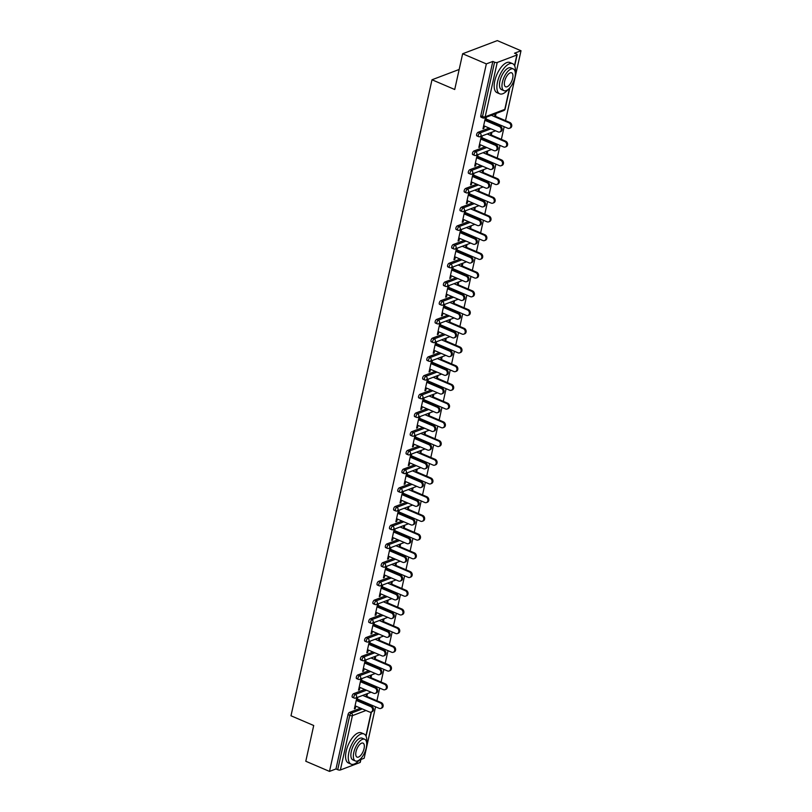 <?xml version="1.0" encoding="UTF-8"?>
<svg xmlns="http://www.w3.org/2000/svg" width="812" height="812" viewBox="0 0 812 812"><rect width="100%" height="100%" fill="white"/><g stroke="black" fill="none" stroke-linecap="round" stroke-linejoin="round"><path stroke-width="1.22" d="M361.208 758.154L360.295 762.265A1.969 0.69 -167.5 0 1 359.99 762.539L340.37 769.979A1.969 0.69 -167.5 0 1 337.711 769.685L335.975 768.944L329.499 771.4L305.789 761.25L313.716 725.512L290.99 715.778L431.994 79.769L454.72 89.503L462.647 53.754L497.309 40.6L521.01 50.75L514.524 53.206L516.259 53.947A1.969 0.69 12.5 0 1 517.142 54.769L514.676 65.894M360.914 759.484L364.162 758.246L375.56 706.816M376.91 700.746L379.712 688.099M381.061 682.039L383.863 669.382M385.203 663.323L388.014 650.676M389.354 644.606L392.155 631.959M393.505 625.9L396.307 613.243M397.647 607.183L400.458 594.536M401.798 588.467L404.599 575.82M405.949 569.76L408.751 557.103M410.101 551.043L412.902 538.397M414.242 532.327L417.053 519.68M418.393 513.62L421.195 500.963M422.544 494.904L425.346 482.257M426.696 476.187L429.497 463.54M430.837 457.481L433.649 444.824M434.988 438.764L437.79 426.117M439.14 420.048L441.941 407.401M443.281 401.341L446.092 388.684M447.432 382.625L450.244 369.978M451.584 363.908L454.385 351.261M455.735 345.202L458.536 332.544M459.876 326.485L462.688 313.838M464.028 307.768L466.829 295.121M468.179 289.062L470.98 276.405M472.33 270.345L475.132 257.698M476.471 251.629L479.283 238.982M480.623 232.922L483.424 220.265M484.774 214.206L487.576 201.559M488.925 195.489L491.727 182.842M493.067 176.783L495.878 164.125M497.218 158.066L500.019 145.419M501.369 139.349L504.171 126.702M505.511 120.643L521.01 50.75M459.156 69.467L431.994 79.769M481.425 117.182A1.969 0.873 -66.8 0 1 481.049 117.192A1.969 0.873 -66.8 0 1 480.775 115.781L482.511 116.522L494.559 62.179A1.969 0.69 12.5 0 0 497.218 62.483L516.838 55.033A1.969 0.69 12.5 0 0 517.142 54.769M480.775 115.781L492.823 61.438L486.347 63.894L462.647 53.754M494.559 62.179L492.823 61.438M329.499 771.4L486.347 63.894M485.474 117.496L482.988 128.732L483.891 128.387L483.14 128.063M483.891 128.387L484.409 126.022M485.606 120.633L486.378 117.161M495.188 113.822L494.549 116.674M493.351 122.074L493.128 123.119M493.879 123.444L494.112 122.399M495.452 116.329L496.081 113.477M373.236 686.252A1.969 0.873 -66.8 0 1 373.611 686.241L375.337 686.982A1.969 0.873 113.2 0 0 374.961 686.993L372.962 686.353M352.814 697.295A1.969 0.873 -66.8 0 1 352.438 697.305A1.969 0.873 -66.8 0 1 352.175 695.884A1.969 0.873 -66.8 0 1 353.616 693.692L364.74 689.469M335.975 768.944L348.023 714.601A1.969 0.873 -66.8 0 1 349.464 712.408L360.589 708.186M368.81 705.06L369.084 704.958A1.969 0.873 -66.8 0 1 369.46 704.948L371.196 705.689A1.969 0.873 113.2 0 0 370.82 705.699L369.084 704.958M361.015 678.893L358.528 690.129L359.432 689.784L359.96 687.419M361.147 682.019L361.919 678.558M369.419 684.831L369.653 683.795M370.993 677.726L371.632 674.873M370.729 675.208L370.089 678.071M368.892 683.471L368.668 684.516M381.528 648.818A1.969 0.873 -66.8 0 1 381.904 648.808L383.64 649.549A1.969 0.873 113.2 0 0 383.264 649.559L381.254 648.93M361.107 659.862A1.969 0.873 -66.8 0 1 360.731 659.872A1.969 0.873 -66.8 0 1 360.467 658.461A1.969 0.873 -66.8 0 1 361.908 656.269L373.043 652.046M369.318 641.47L366.831 652.696L367.724 652.351L368.252 649.996M369.45 644.596L370.221 641.125M377.712 647.408L377.945 646.362M379.295 640.303L379.925 637.44M379.021 637.785L378.392 640.648M377.194 646.037L376.961 647.083M389.831 611.395A1.969 0.873 -66.8 0 1 390.207 611.385L391.932 612.126A1.969 0.873 113.2 0 0 391.557 612.136L389.557 611.497M369.409 622.439A1.969 0.873 -66.8 0 1 369.034 622.449A1.969 0.873 -66.8 0 1 368.77 621.038A1.969 0.873 -66.8 0 1 370.211 618.846L381.335 614.613M377.61 604.047L375.124 615.273L376.027 614.928L376.545 612.573M377.742 607.173L378.514 603.702M386.015 609.985L386.248 608.939M387.588 602.88L388.227 600.017M387.324 600.362L386.685 603.214M385.487 608.614L385.264 609.66M398.124 573.972A1.969 0.873 -66.8 0 1 398.499 573.962L400.235 574.703A1.969 0.873 113.2 0 0 399.859 574.713L397.85 574.074M377.702 585.016A1.969 0.873 -66.8 0 1 377.326 585.026A1.969 0.873 -66.8 0 1 377.062 583.605A1.969 0.873 -66.8 0 1 378.504 581.412L389.628 577.19M385.913 566.614L383.426 577.85L384.32 577.505L384.847 575.14M386.045 569.75L386.816 566.279M394.307 572.551L394.541 571.516M395.891 565.446L396.52 562.594M395.617 562.929L394.987 565.791M393.79 571.191L393.556 572.237M406.426 536.539A1.969 0.873 -66.8 0 1 406.802 536.529L408.527 537.27A1.969 0.873 113.2 0 0 408.152 537.28L406.152 536.651M386.004 547.582A1.969 0.873 -66.8 0 1 385.629 547.592A1.969 0.873 -66.8 0 1 385.365 546.182A1.969 0.873 -66.8 0 1 386.796 543.989L397.931 539.767M394.206 529.191L391.719 540.416L392.622 540.082L393.14 537.717M394.338 532.317L395.109 528.845M402.61 535.128L402.843 534.083M404.183 528.023L404.812 525.161M403.919 525.506L403.28 528.368M402.082 533.758L401.859 534.803M414.719 499.116A1.969 0.873 -66.8 0 1 415.094 499.106L416.83 499.847A1.969 0.873 113.2 0 0 416.454 499.857L414.445 499.218M394.297 510.159A1.969 0.873 -66.8 0 1 393.921 510.169A1.969 0.873 -66.8 0 1 393.658 508.759A1.969 0.873 -66.8 0 1 395.099 506.566L406.223 502.344M402.508 491.767L400.022 502.993L400.915 502.648L401.443 500.293M402.64 494.894L403.412 491.422M410.902 497.705L411.136 496.66M412.476 490.6L413.115 487.738M412.212 488.083L411.582 490.935M410.385 496.335L410.151 497.38M423.011 461.693A1.969 0.873 -66.8 0 1 423.397 461.683L425.123 462.424A1.969 0.873 113.2 0 0 424.747 462.434L422.747 461.795M402.6 472.736A1.969 0.873 -66.8 0 1 402.224 472.746A1.969 0.873 -66.8 0 1 401.96 471.325A1.969 0.873 -66.8 0 1 403.391 469.133L414.526 464.911M410.801 454.334L408.314 465.57L409.218 465.225L409.735 462.86M410.933 457.471L411.704 453.999M419.205 460.272L419.439 459.237M420.778 453.167L421.408 450.315M420.514 450.65L419.875 453.512M418.677 458.912L418.444 459.957M431.314 424.26A1.969 0.873 -66.8 0 1 431.69 424.25L433.425 424.991A1.969 0.873 113.2 0 0 433.05 425.001L431.04 424.371M410.892 435.303A1.969 0.873 -66.8 0 1 410.517 435.313A1.969 0.873 -66.8 0 1 410.253 433.902A1.969 0.873 -66.8 0 1 411.694 431.71L422.819 427.488M419.104 416.911L416.607 428.137L417.51 427.802L418.038 425.437M419.236 420.037L420.007 416.566M427.498 422.849L427.731 421.804M429.071 415.744L429.71 412.882M428.807 413.227L428.178 416.089M426.98 421.479L426.747 422.524M439.607 386.837A1.969 0.873 -66.8 0 1 439.982 386.827L441.718 387.568A1.969 0.873 113.2 0 0 441.342 387.578L439.343 386.938M419.195 397.88A1.969 0.873 -66.8 0 1 418.819 397.89A1.969 0.873 -66.8 0 1 418.556 396.479A1.969 0.873 -66.8 0 1 419.987 394.287L431.121 390.064M427.396 379.488L424.909 390.714L425.813 390.369L426.33 388.014M427.528 382.614L428.3 379.143M435.8 385.426L436.024 384.38M437.374 378.321L438.003 375.459M437.1 375.804L436.47 378.656M435.273 384.056L435.039 385.101M447.909 349.414A1.969 0.873 -66.8 0 1 448.285 349.404L450.01 350.145A1.969 0.873 113.2 0 0 449.635 350.155L447.635 349.515M427.488 360.457A1.969 0.873 -66.8 0 1 427.112 360.467A1.969 0.873 -66.8 0 1 426.848 359.046A1.969 0.873 -66.8 0 1 428.289 356.854L439.414 352.631M435.699 342.055L433.202 353.291L434.105 352.946L434.633 350.581M435.831 345.191L436.592 341.72M444.093 348.003L444.326 346.957M445.666 340.888L446.306 338.036M445.402 338.371L444.773 341.233M443.575 346.633L443.342 347.678M456.202 311.981A1.969 0.873 -66.8 0 1 456.577 311.97L458.313 312.711A1.969 0.873 113.2 0 0 457.938 312.721L455.938 312.092M435.79 323.024A1.969 0.873 -66.8 0 1 435.415 323.044A1.969 0.873 -66.8 0 1 435.141 321.623A1.969 0.873 -66.8 0 1 436.582 319.431L447.716 315.208M443.991 304.632L441.505 315.858L442.408 315.523L442.926 313.158M444.123 307.758L444.895 304.287M452.396 310.57L452.619 309.524M453.969 303.465L454.598 300.602M453.695 300.947L453.066 303.81M451.868 309.21L451.634 310.245M464.505 274.557A1.969 0.873 -66.8 0 1 464.88 274.547L466.606 275.288A1.969 0.873 113.2 0 0 466.23 275.298L464.231 274.659M444.083 285.601A1.969 0.873 -66.8 0 1 443.707 285.611A1.969 0.873 -66.8 0 1 443.443 284.2A1.969 0.873 -66.8 0 1 444.885 282.008L456.009 277.785M452.294 267.209L449.797 278.435L450.701 278.09L451.228 275.735M452.426 270.335L453.187 266.864M460.688 273.147L460.922 272.101M462.261 266.042L462.901 263.179M461.998 263.524L461.358 266.377M460.171 271.776L459.937 272.822M472.797 237.134A1.969 0.873 -66.8 0 1 473.173 237.124L474.908 237.865A1.969 0.873 113.2 0 0 474.533 237.875L472.533 237.236M452.385 248.178A1.969 0.873 -66.8 0 1 452.01 248.188A1.969 0.873 -66.8 0 1 451.736 246.767A1.969 0.873 -66.8 0 1 453.177 244.574L464.312 240.352M460.587 229.776L458.1 241.012L459.003 240.667L459.521 238.302M460.719 232.912L461.49 229.441M468.981 235.724L469.214 234.678M470.564 228.608L471.193 225.756M470.29 226.101L469.661 228.954M468.463 234.353L468.23 235.399M481.1 199.711A1.969 0.873 -66.8 0 1 481.475 199.691L483.201 200.432A1.969 0.873 113.2 0 0 482.825 200.452L480.826 199.813M460.678 210.755A1.969 0.873 -66.8 0 1 460.302 210.765A1.969 0.873 -66.8 0 1 460.039 209.344A1.969 0.873 -66.8 0 1 461.48 207.151L472.604 202.929M468.879 192.353L466.392 203.579L467.296 203.244L467.824 200.879M469.011 195.479L469.783 192.008M477.283 198.29L477.517 197.245M478.857 191.185L479.496 188.333M478.593 188.668L477.953 191.53M476.756 196.93L476.532 197.966M489.392 162.278A1.969 0.873 -66.8 0 1 489.768 162.268L491.504 163.009A1.969 0.873 113.2 0 0 491.128 163.019L489.118 162.38M468.971 173.321A1.969 0.873 -66.8 0 1 468.595 173.332A1.969 0.873 -66.8 0 1 468.331 171.921A1.969 0.873 -66.8 0 1 469.772 169.728L480.907 165.506M477.182 154.93L474.695 166.155L475.588 165.81L476.116 163.456M477.314 158.056L478.085 154.584M485.576 160.867L485.809 159.822M487.159 153.762L487.789 150.9M486.885 151.245L486.256 154.097M485.058 159.497L484.825 160.543M497.695 124.855A1.969 0.873 -66.8 0 1 498.071 124.845L499.796 125.586A1.969 0.873 113.2 0 0 499.421 125.596L497.421 124.957M477.273 135.898A1.969 0.873 -66.8 0 1 476.898 135.909A1.969 0.873 -66.8 0 1 476.634 134.487A1.969 0.873 -66.8 0 1 478.075 132.295L489.2 128.073M489.727 142.151L489.961 141.105M491.301 135.046L491.94 132.194M491.037 132.529L490.407 135.391M489.21 140.791L488.976 141.826M481.333 136.213L478.836 147.439L479.74 147.104L480.268 144.739M481.465 139.339L482.226 135.868M493.544 143.572A1.969 0.873 -66.8 0 1 493.919 143.551L495.655 144.292A1.969 0.873 113.2 0 0 495.269 144.313L493.27 143.673M473.122 154.615A1.969 0.873 -66.8 0 1 472.746 154.625A1.969 0.873 -66.8 0 1 472.482 153.204A1.969 0.873 -66.8 0 1 473.924 151.012L485.048 146.789M481.435 179.584L481.658 178.538M483.008 172.469L483.637 169.617M482.734 169.962L482.105 172.814M480.907 178.214L480.674 179.259M473.031 173.636L470.544 184.872L471.447 184.527L471.965 182.162M473.163 176.772L473.934 173.301M485.241 180.995A1.969 0.873 -66.8 0 1 485.617 180.985L487.352 181.726A1.969 0.873 113.2 0 0 486.977 181.736L484.977 181.096M464.829 192.038A1.969 0.873 -66.8 0 1 464.454 192.048A1.969 0.873 -66.8 0 1 464.19 190.627A1.969 0.873 -66.8 0 1 465.621 188.435L476.756 184.212M473.132 217.007L473.366 215.962M474.705 209.902L475.345 207.04M474.441 207.385L473.812 210.237M472.614 215.637L472.381 216.682M464.738 211.069L462.241 222.295L463.144 221.95L463.672 219.595M464.87 214.195L465.641 210.724M476.948 218.418A1.969 0.873 -66.8 0 1 477.324 218.408L479.06 219.149A1.969 0.873 113.2 0 0 478.684 219.159L476.674 218.519M456.527 229.461A1.969 0.873 -66.8 0 1 456.151 229.471A1.969 0.873 -66.8 0 1 455.887 228.06A1.969 0.873 -66.8 0 1 457.329 225.868L468.453 221.646M464.84 254.43L465.073 253.385M466.413 247.325L467.042 244.463M466.149 244.808L465.509 247.67M464.312 253.07L464.078 254.105M456.435 248.492L453.949 259.718L454.852 259.383L455.37 257.018M456.567 251.618L457.339 248.147M468.656 255.841A1.969 0.873 -66.8 0 1 469.031 255.831L470.757 256.572A1.969 0.873 113.2 0 0 470.381 256.592L468.382 255.953M448.234 266.884A1.969 0.873 -66.8 0 1 447.859 266.904A1.969 0.873 -66.8 0 1 447.595 265.483A1.969 0.873 -66.8 0 1 449.026 263.291L460.16 259.069M456.537 291.863L456.77 290.818M458.12 284.748L458.75 281.896M457.846 282.241L457.217 285.093M456.019 290.493L455.786 291.538M448.143 285.915L445.656 297.151L446.549 296.806L447.077 294.441M448.275 289.052L449.046 285.58M460.353 293.274A1.969 0.873 -66.8 0 1 460.729 293.264L462.464 294.005A1.969 0.873 113.2 0 0 462.089 294.015L460.079 293.376M439.931 304.317A1.969 0.873 -66.8 0 1 439.556 304.327A1.969 0.873 -66.8 0 1 439.292 302.906A1.969 0.873 -66.8 0 1 440.733 300.714L451.858 296.492M448.244 329.286L448.478 328.241M449.818 322.181L450.447 319.319M449.554 319.664L448.914 322.516M447.716 327.916L447.493 328.962M439.84 323.349L437.353 334.574L438.257 334.229L438.774 331.875M439.972 326.475L440.743 323.003M452.061 330.697A1.969 0.873 -66.8 0 1 452.436 330.687L454.162 331.428A1.969 0.873 113.2 0 0 453.786 331.438L451.787 330.799M431.639 341.74A1.969 0.873 -66.8 0 1 431.263 341.75A1.969 0.873 -66.8 0 1 430.999 340.34A1.969 0.873 -66.8 0 1 432.431 338.147L443.565 333.925M439.942 366.709L440.175 365.664M441.525 359.604L442.154 356.742M441.251 357.087L440.622 359.949M439.424 365.339L439.19 366.385M431.548 360.772L429.061 371.997L429.954 371.663L430.482 369.298M431.679 363.898L432.451 360.426M443.758 368.12A1.969 0.873 -66.8 0 1 444.134 368.11L445.869 368.851A1.969 0.873 113.2 0 0 445.494 368.861L443.484 368.232M423.336 379.163A1.969 0.873 -66.8 0 1 422.961 379.184A1.969 0.873 -66.8 0 1 422.697 377.763A1.969 0.873 -66.8 0 1 424.138 375.57L435.262 371.348M431.649 404.143L431.882 403.097M433.222 397.027L433.862 394.175M432.958 394.51L432.319 397.372M431.121 402.772L430.898 403.818M423.245 398.195L420.758 409.431L421.661 409.086L422.189 406.721M423.377 401.331L424.148 397.86M435.465 405.553A1.969 0.873 -66.8 0 1 435.841 405.543L437.566 406.284A1.969 0.873 113.2 0 0 437.191 406.294L435.191 405.655M415.044 416.597A1.969 0.873 -66.8 0 1 414.668 416.607A1.969 0.873 -66.8 0 1 414.404 415.186A1.969 0.873 -66.8 0 1 415.845 412.993L426.97 408.771M423.346 441.566L423.58 440.52M424.93 434.461L425.559 431.598M424.656 431.943L424.026 434.796M422.829 440.195L422.595 441.241M414.952 435.628L412.466 446.854L413.369 446.509L413.887 444.154M415.084 438.754L415.856 435.283M427.163 442.976A1.969 0.873 -66.8 0 1 427.538 442.966L429.274 443.707A1.969 0.873 113.2 0 0 428.898 443.717L426.889 443.078M406.751 454.02A1.969 0.873 -66.8 0 1 406.365 454.03A1.969 0.873 -66.8 0 1 406.101 452.619A1.969 0.873 -66.8 0 1 407.543 450.427L418.677 446.204M415.054 478.989L415.287 477.943M416.627 471.884L417.267 469.021M416.363 469.366L415.724 472.229M414.536 477.618L414.303 478.664M406.66 473.051L404.163 484.277L405.066 483.942L405.594 481.577M406.792 476.177L407.553 472.706M418.87 480.399A1.969 0.873 -66.8 0 1 419.246 480.389L420.971 481.13A1.969 0.873 113.2 0 0 420.596 481.14L418.596 480.511M398.448 491.443A1.969 0.873 -66.8 0 1 398.073 491.453A1.969 0.873 -66.8 0 1 397.809 490.042A1.969 0.873 -66.8 0 1 399.25 487.85L410.375 483.627M406.761 516.412L406.985 515.376M408.334 509.307L408.964 506.455M408.06 506.789L407.431 509.652M406.233 515.052L406 516.097M398.357 510.474L395.87 521.71L396.774 521.365L397.291 519M398.489 513.61L399.26 510.139M410.567 517.833A1.969 0.873 -66.8 0 1 410.943 517.823L412.679 518.563A1.969 0.873 113.2 0 0 412.303 518.574L410.304 517.934M390.156 528.876A1.969 0.873 -66.8 0 1 389.78 528.886A1.969 0.873 -66.8 0 1 389.506 527.465A1.969 0.873 -66.8 0 1 390.948 525.273L402.082 521.05M398.459 553.845L398.692 552.799M400.032 546.74L400.671 543.878M399.768 544.223L399.128 547.075M397.941 552.475L397.707 553.52M390.064 547.907L387.568 559.133L388.471 558.788L388.999 556.433M390.196 551.033L390.958 547.562M402.275 555.256A1.969 0.873 -66.8 0 1 402.65 555.246L404.376 555.987A1.969 0.873 113.2 0 0 404 555.997L402.001 555.357M381.853 566.299A1.969 0.873 -66.8 0 1 381.478 566.309A1.969 0.873 -66.8 0 1 381.214 564.898A1.969 0.873 -66.8 0 1 382.655 562.706L393.779 558.483M390.166 591.268L390.389 590.222M391.739 584.163L392.369 581.301M391.465 581.646L390.836 584.508M389.638 589.898L389.405 590.943M381.762 585.33L379.275 596.556L380.178 596.221L380.696 593.856M381.894 588.456L382.665 584.985M393.972 592.679A1.969 0.873 -66.8 0 1 394.348 592.669L396.083 593.41A1.969 0.873 113.2 0 0 395.708 593.42L393.708 592.79M373.561 603.722A1.969 0.873 -66.8 0 1 373.185 603.732A1.969 0.873 -66.8 0 1 372.921 602.321A1.969 0.873 -66.8 0 1 374.352 600.129L385.487 595.906M381.863 628.691L382.097 627.656M383.437 621.586L384.076 618.734M383.173 619.069L382.543 621.931M381.346 627.331L381.112 628.376M373.469 622.753L370.972 633.989L371.876 633.644L372.403 631.279M373.601 625.89L374.362 622.418M385.68 630.112A1.969 0.873 -66.8 0 1 386.055 630.102L387.791 630.843A1.969 0.873 113.2 0 0 387.415 630.853L385.406 630.213M365.258 641.155A1.969 0.873 -66.8 0 1 364.882 641.165A1.969 0.873 -66.8 0 1 364.618 639.744A1.969 0.873 -66.8 0 1 366.06 637.552L377.184 633.33M373.571 666.124L373.794 665.079M375.144 659.019L375.773 656.157M374.88 656.502L374.241 659.354M373.043 664.754L372.809 665.799M365.167 660.186L362.68 671.412L363.583 671.067L364.101 668.712M365.298 663.313L366.07 659.841M377.377 667.535A1.969 0.873 -66.8 0 1 377.753 667.525L379.488 668.266A1.969 0.873 113.2 0 0 379.113 668.276L377.113 667.637M356.965 678.578A1.969 0.873 -66.8 0 1 356.59 678.588A1.969 0.873 -66.8 0 1 356.326 677.178A1.969 0.873 -66.8 0 1 357.757 674.975L368.892 670.753M365.268 703.547L365.501 702.502M366.841 696.442L367.481 693.58M366.577 693.925L365.948 696.787M364.75 702.177L364.517 703.222M356.874 697.609L354.387 708.835L355.28 708.49L355.808 706.135M357.006 700.736L357.777 697.264M479.74 147.104L478.989 146.779M475.588 165.81L474.837 165.496M471.447 184.527L470.686 184.202M467.296 203.244L466.545 202.919M463.144 221.95L462.393 221.625M459.003 240.667L458.242 240.342M454.852 259.383L454.101 259.058M450.701 278.09L449.949 277.765M446.549 296.806L445.798 296.481M442.408 315.523L441.647 315.198M438.257 334.229L437.506 333.905M434.105 352.946L433.354 352.621M429.954 371.663L429.203 371.338M425.813 390.369L425.052 390.044M421.661 409.086L420.91 408.761M417.51 427.802L416.759 427.477M413.369 446.509L412.608 446.184M409.218 465.225L408.466 464.9M405.066 483.942L404.315 483.617M400.915 502.648L400.164 502.323M396.774 521.365L396.012 521.04M392.622 540.082L391.871 539.757M388.471 558.788L387.72 558.463M384.32 577.505L383.568 577.18M380.178 596.221L379.417 595.896M376.027 614.928L375.276 614.603M371.876 633.644L371.125 633.319M367.724 652.351L366.973 652.036M363.583 671.067L362.822 670.742M359.432 689.784L358.681 689.459M355.28 708.49L354.529 708.176M483.658 125.708L498.142 131.899A2.954 2.436 -110.8 0 0 499.786 131.96A2.954 2.436 -110.8 0 0 501.227 129.301A2.954 2.436 -110.8 0 0 499.329 126.499L500.233 126.164A2.954 2.436 69.2 0 1 502.131 128.956A2.954 2.436 69.2 0 1 500.689 131.625L499.786 131.96M485.759 119.963L500.233 126.164M484.855 120.308L499.329 126.499M508.972 122.845L509.875 122.5A2.954 2.436 69.2 0 1 511.773 125.302A2.954 2.436 69.2 0 1 510.322 127.961L509.418 128.306A2.954 2.436 -110.8 0 0 510.87 125.637A2.954 2.436 -110.8 0 0 508.972 122.845L491.311 115.284M485.992 118.917L507.774 128.245A2.954 2.436 -110.8 0 0 509.418 128.306M509.875 122.5L494.701 116.014M515.285 72.745A16.402 7.257 113.2 0 0 512.616 63.661A16.402 7.257 113.2 0 0 497.492 82.032A16.402 7.257 113.2 0 0 499.705 93.827A16.402 7.257 113.2 0 0 508.119 89.493M512.616 63.661L509.906 62.504A16.402 7.257 113.2 0 0 494.782 80.875A16.402 7.257 113.2 0 0 496.995 92.669L499.705 93.827M503.998 90.67L501.511 89.604A11.815 5.227 -66.8 0 1 499.918 81.109A11.815 5.227 -66.8 0 1 510.809 67.883L513.296 68.949A11.815 5.227 113.2 0 0 502.405 82.174A11.815 5.227 113.2 0 0 503.998 90.67A11.815 5.227 113.2 0 0 514.889 77.434A11.815 5.227 113.2 0 0 513.296 68.949M512.666 78.277A7.612 3.37 113.2 0 0 511.641 72.806A7.612 3.37 113.2 0 0 504.628 81.332A7.612 3.37 113.2 0 0 505.653 86.803A7.612 3.37 113.2 0 0 512.666 78.277M366.679 743.061A16.402 7.257 113.2 0 0 364.009 733.977A16.402 7.257 113.2 0 0 348.886 752.348A16.402 7.257 113.2 0 0 351.099 764.143A16.402 7.257 113.2 0 0 359.513 759.809M364.009 733.977L361.299 732.82A16.402 7.257 113.2 0 0 346.176 751.191A16.402 7.257 113.2 0 0 348.389 762.986L351.099 764.143M355.392 760.986L352.905 759.92A11.815 5.227 -66.8 0 1 351.312 751.425A11.815 5.227 -66.8 0 1 362.203 738.199L364.689 739.265A11.815 5.227 113.2 0 0 353.799 752.491A11.815 5.227 113.2 0 0 355.392 760.986A11.815 5.227 113.2 0 0 366.283 747.75A11.815 5.227 113.2 0 0 364.689 739.265M364.06 748.593A7.612 3.37 113.2 0 0 363.035 743.122A7.612 3.37 113.2 0 0 356.021 751.648A7.612 3.37 113.2 0 0 357.047 757.119A7.612 3.37 113.2 0 0 364.06 748.593M479.506 144.414L493.99 150.616A2.954 2.436 -110.8 0 0 495.635 150.677A2.954 2.436 -110.8 0 0 497.086 148.007A2.954 2.436 -110.8 0 0 495.188 145.216L496.091 144.871A2.954 2.436 69.2 0 1 497.989 147.672A2.954 2.436 69.2 0 1 496.538 150.332L495.635 150.677M481.607 138.679L496.091 144.871M480.704 139.025L495.188 145.216M475.365 163.131L489.839 169.332A2.954 2.436 -110.8 0 0 491.483 169.393A2.954 2.436 -110.8 0 0 492.935 166.724A2.954 2.436 -110.8 0 0 491.037 163.933L491.94 163.588A2.954 2.436 69.2 0 1 493.838 166.379A2.954 2.436 69.2 0 1 492.387 169.048L491.483 169.393M477.456 157.386L491.94 163.588M476.563 157.731L491.037 163.933M471.214 181.847L485.688 188.039A2.954 2.436 -110.8 0 0 487.342 188.1A2.954 2.436 -110.8 0 0 488.783 185.44A2.954 2.436 -110.8 0 0 486.885 182.639L487.789 182.304A2.954 2.436 69.2 0 1 489.687 185.095A2.954 2.436 69.2 0 1 488.235 187.765L487.342 188.1M473.315 176.102L487.789 182.304M472.411 176.448L486.885 182.639M467.062 200.554L481.546 206.755A2.954 2.436 -110.8 0 0 483.191 206.816A2.954 2.436 -110.8 0 0 484.642 204.147A2.954 2.436 -110.8 0 0 482.744 201.356L483.637 201.011A2.954 2.436 69.2 0 1 485.535 203.812A2.954 2.436 69.2 0 1 484.094 206.471L483.191 206.816M469.163 194.819L483.637 201.011M468.26 195.164L482.744 201.356M462.921 219.27L477.395 225.472A2.954 2.436 -110.8 0 0 479.039 225.533A2.954 2.436 -110.8 0 0 480.491 222.864A2.954 2.436 -110.8 0 0 478.593 220.072L479.496 219.727A2.954 2.436 69.2 0 1 481.394 222.518A2.954 2.436 69.2 0 1 479.943 225.188L479.039 225.533M465.012 213.526L479.496 219.727M464.109 213.871L478.593 220.072M504.82 141.562L505.724 141.217A2.954 2.436 69.2 0 1 507.622 144.008A2.954 2.436 69.2 0 1 506.17 146.678L505.267 147.023A2.954 2.436 -110.8 0 0 506.718 144.353A2.954 2.436 -110.8 0 0 504.82 141.562L487.159 134M481.841 137.634L503.623 146.962A2.954 2.436 -110.8 0 0 505.267 147.023M505.724 141.217L490.549 134.721M500.669 160.268L501.572 159.934A2.954 2.436 69.2 0 1 503.47 162.725A2.954 2.436 69.2 0 1 502.029 165.394L501.126 165.729A2.954 2.436 -110.8 0 0 502.567 163.07A2.954 2.436 -110.8 0 0 500.669 160.268L483.018 152.717M477.689 156.351L499.481 165.668A2.954 2.436 -110.8 0 0 501.126 165.729M501.572 159.934L486.398 153.438M496.528 178.985L497.431 178.64A2.954 2.436 69.2 0 1 499.329 181.441A2.954 2.436 69.2 0 1 497.878 184.101L496.974 184.446A2.954 2.436 -110.8 0 0 498.426 181.776A2.954 2.436 -110.8 0 0 496.528 178.985L478.867 171.423M473.548 175.057L495.33 184.385A2.954 2.436 -110.8 0 0 496.974 184.446M497.431 178.64L482.257 172.154M492.376 197.702L493.28 197.357A2.954 2.436 69.2 0 1 495.178 200.148A2.954 2.436 69.2 0 1 493.726 202.817L492.823 203.162A2.954 2.436 -110.8 0 0 494.275 200.493A2.954 2.436 -110.8 0 0 492.376 197.702L474.715 190.14M469.397 193.774L491.179 203.101A2.954 2.436 -110.8 0 0 492.823 203.162M493.28 197.357L478.106 190.861M488.225 216.408L489.128 216.073A2.954 2.436 69.2 0 1 491.027 218.864A2.954 2.436 69.2 0 1 489.575 221.534L488.682 221.869A2.954 2.436 -110.8 0 0 490.123 219.21A2.954 2.436 -110.8 0 0 488.225 216.408L470.564 208.857M465.246 212.49L487.027 221.808A2.954 2.436 -110.8 0 0 488.682 221.869M489.128 216.073L473.954 209.577M458.77 237.987L473.244 244.179A2.954 2.436 -110.8 0 0 474.888 244.239A2.954 2.436 -110.8 0 0 476.339 241.58A2.954 2.436 -110.8 0 0 474.441 238.779L475.345 238.444A2.954 2.436 69.2 0 1 477.243 241.235A2.954 2.436 69.2 0 1 475.791 243.904L474.888 244.239M460.871 232.242L475.345 238.444M459.968 232.587L474.441 238.779M484.084 235.125L484.977 234.78A2.954 2.436 69.2 0 1 486.875 237.581A2.954 2.436 69.2 0 1 485.434 240.24L484.531 240.585A2.954 2.436 -110.8 0 0 485.982 237.916A2.954 2.436 -110.8 0 0 484.084 235.125L466.423 227.563M461.094 231.197L482.886 240.525A2.954 2.436 -110.8 0 0 484.531 240.585M484.977 234.78L469.803 228.294M454.618 256.693L469.092 262.895A2.954 2.436 -110.8 0 0 470.747 262.956A2.954 2.436 -110.8 0 0 472.188 260.287A2.954 2.436 -110.8 0 0 470.29 257.495L471.193 257.15A2.954 2.436 69.2 0 1 473.091 259.952A2.954 2.436 69.2 0 1 471.64 262.611L470.747 262.956M456.72 250.959L471.193 257.15M455.816 251.294L470.29 257.495M479.933 253.841L480.836 253.496A2.954 2.436 69.2 0 1 482.734 256.287A2.954 2.436 69.2 0 1 481.283 258.957L480.379 259.302A2.954 2.436 -110.8 0 0 481.831 256.633A2.954 2.436 -110.8 0 0 479.933 253.841L462.272 246.28M456.953 249.913L478.735 259.241A2.954 2.436 -110.8 0 0 480.379 259.302M480.836 253.496L465.662 247M450.467 275.41L464.951 281.612A2.954 2.436 -110.8 0 0 466.595 281.673A2.954 2.436 -110.8 0 0 468.047 279.003A2.954 2.436 -110.8 0 0 466.149 276.212L467.042 275.867A2.954 2.436 69.2 0 1 468.94 278.658A2.954 2.436 69.2 0 1 467.499 281.328L466.595 281.673M452.568 269.665L467.042 275.867M451.665 270.01L466.149 276.212M475.781 272.548L476.685 272.213A2.954 2.436 69.2 0 1 478.583 275.004A2.954 2.436 69.2 0 1 477.131 277.674L476.228 278.008A2.954 2.436 -110.8 0 0 477.679 275.349A2.954 2.436 -110.8 0 0 475.781 272.548L458.12 264.996M452.802 268.63L474.584 277.948A2.954 2.436 -110.8 0 0 476.228 278.008M476.685 272.213L461.51 265.717M446.326 294.127L460.8 300.318A2.954 2.436 -110.8 0 0 462.444 300.379A2.954 2.436 -110.8 0 0 463.896 297.72A2.954 2.436 -110.8 0 0 461.998 294.918L462.901 294.583A2.954 2.436 69.2 0 1 464.799 297.375A2.954 2.436 69.2 0 1 463.347 300.044L462.444 300.379M448.417 288.382L462.901 294.583M447.524 288.727L461.998 294.918M471.63 291.264L472.533 290.919A2.954 2.436 69.2 0 1 474.431 293.721A2.954 2.436 69.2 0 1 472.98 296.38L472.087 296.725A2.954 2.436 -110.8 0 0 473.528 294.056A2.954 2.436 -110.8 0 0 471.63 291.264L453.969 283.703M448.65 287.336L470.432 296.664A2.954 2.436 -110.8 0 0 472.087 296.725M472.533 290.919L457.359 284.433M442.175 312.833L456.648 319.035A2.954 2.436 -110.8 0 0 458.293 319.096A2.954 2.436 -110.8 0 0 459.744 316.426A2.954 2.436 -110.8 0 0 457.846 313.635L458.75 313.29A2.954 2.436 69.2 0 1 460.648 316.091A2.954 2.436 69.2 0 1 459.196 318.751L458.293 319.096M444.276 307.098L458.75 313.29M443.372 307.433L457.846 313.635M467.489 309.981L468.382 309.636A2.954 2.436 69.2 0 1 470.28 312.427A2.954 2.436 69.2 0 1 468.839 315.097L467.935 315.442A2.954 2.436 -110.8 0 0 469.387 312.772A2.954 2.436 -110.8 0 0 467.489 309.981L449.828 302.419M444.499 306.053L466.291 315.381A2.954 2.436 -110.8 0 0 467.935 315.442M468.382 309.636L453.208 303.14M438.023 331.55L452.507 337.751A2.954 2.436 -110.8 0 0 454.152 337.812A2.954 2.436 -110.8 0 0 455.593 335.143A2.954 2.436 -110.8 0 0 453.695 332.352L454.598 332.007A2.954 2.436 69.2 0 1 456.496 334.798A2.954 2.436 69.2 0 1 455.045 337.467L454.152 337.812M440.124 325.805L454.598 332.007M439.221 326.15L453.695 332.352M463.337 328.687L464.241 328.352A2.954 2.436 69.2 0 1 466.139 331.144A2.954 2.436 69.2 0 1 464.687 333.813L463.784 334.148A2.954 2.436 -110.8 0 0 465.235 331.489A2.954 2.436 -110.8 0 0 463.337 328.687L445.676 321.136M440.358 324.77L462.14 334.087A2.954 2.436 -110.8 0 0 463.784 334.148M464.241 328.352L449.066 321.856M433.872 350.266L448.356 356.458A2.954 2.436 -110.8 0 0 450 356.519A2.954 2.436 -110.8 0 0 451.452 353.859A2.954 2.436 -110.8 0 0 449.554 351.058L450.457 350.723A2.954 2.436 69.2 0 1 452.345 353.514A2.954 2.436 69.2 0 1 450.904 356.184L450 356.519M435.973 344.521L450.457 350.723M435.07 344.867L449.554 351.058M459.186 347.404L460.089 347.059A2.954 2.436 69.2 0 1 461.987 349.86A2.954 2.436 69.2 0 1 460.536 352.52L459.633 352.865A2.954 2.436 -110.8 0 0 461.084 350.195A2.954 2.436 -110.8 0 0 459.186 347.404L441.525 339.842M436.206 343.476L457.988 352.804A2.954 2.436 -110.8 0 0 459.633 352.865M460.089 347.059L444.915 340.573M429.731 368.973L444.205 375.174A2.954 2.436 -110.8 0 0 445.849 375.235A2.954 2.436 -110.8 0 0 447.3 372.566A2.954 2.436 -110.8 0 0 445.402 369.775L446.306 369.43A2.954 2.436 69.2 0 1 448.204 372.231A2.954 2.436 69.2 0 1 446.752 374.89L445.849 375.235M431.822 363.238L446.306 369.43M430.928 363.573L445.402 369.775M455.035 366.121L455.938 365.776A2.954 2.436 69.2 0 1 457.836 368.567A2.954 2.436 69.2 0 1 456.395 371.236L455.491 371.581A2.954 2.436 -110.8 0 0 456.933 368.912A2.954 2.436 -110.8 0 0 455.035 366.121L437.374 358.559M432.055 362.193L453.847 371.52A2.954 2.436 -110.8 0 0 455.491 371.581M455.938 365.776L440.764 359.28M425.579 387.689L440.053 393.881A2.954 2.436 -110.8 0 0 441.708 393.952A2.954 2.436 -110.8 0 0 443.149 391.282A2.954 2.436 -110.8 0 0 441.251 388.491L442.154 388.146A2.954 2.436 69.2 0 1 444.052 390.937A2.954 2.436 69.2 0 1 442.601 393.607L441.708 393.952M427.68 381.944L442.154 388.146M426.777 382.29L441.251 388.491M450.893 384.827L451.797 384.492A2.954 2.436 69.2 0 1 453.685 387.283A2.954 2.436 69.2 0 1 452.243 389.953L451.34 390.288A2.954 2.436 -110.8 0 0 452.791 387.628A2.954 2.436 -110.8 0 0 450.893 384.827L433.232 377.275M427.904 380.909L449.696 390.227A2.954 2.436 -110.8 0 0 451.34 390.288M451.797 384.492L436.623 377.996M421.428 406.406L435.912 412.597A2.954 2.436 -110.8 0 0 437.556 412.658A2.954 2.436 -110.8 0 0 438.998 409.999A2.954 2.436 -110.8 0 0 437.11 407.198L438.003 406.863A2.954 2.436 69.2 0 1 439.901 409.654A2.954 2.436 69.2 0 1 438.46 412.323L437.556 412.658M423.529 400.661L438.003 406.863M422.626 401.006L437.11 407.198M446.742 403.544L447.645 403.199A2.954 2.436 69.2 0 1 449.543 406A2.954 2.436 69.2 0 1 448.092 408.659L447.189 409.004A2.954 2.436 -110.8 0 0 448.64 406.335A2.954 2.436 -110.8 0 0 446.742 403.544L429.081 395.982M423.762 399.616L445.544 408.943A2.954 2.436 -110.8 0 0 447.189 409.004M447.645 403.199L432.471 396.703M417.287 425.112L431.761 431.314A2.954 2.436 -110.8 0 0 433.405 431.375A2.954 2.436 -110.8 0 0 434.856 428.706A2.954 2.436 -110.8 0 0 432.958 425.914L433.862 425.569A2.954 2.436 69.2 0 1 435.76 428.36A2.954 2.436 69.2 0 1 434.308 431.03L433.405 431.375M419.378 419.378L433.862 425.569M418.474 419.713L432.958 425.914M442.591 422.26L443.494 421.915A2.954 2.436 69.2 0 1 445.392 424.706A2.954 2.436 69.2 0 1 443.941 427.376L443.047 427.721A2.954 2.436 -110.8 0 0 444.489 425.052A2.954 2.436 -110.8 0 0 442.591 422.26L424.93 414.699M419.611 418.332L441.393 427.66A2.954 2.436 -110.8 0 0 443.047 427.721M443.494 421.915L428.32 415.419M413.135 443.829L427.609 450.021A2.954 2.436 -110.8 0 0 429.254 450.092A2.954 2.436 -110.8 0 0 430.705 447.422A2.954 2.436 -110.8 0 0 428.807 444.631L429.71 444.286A2.954 2.436 69.2 0 1 431.608 447.077A2.954 2.436 69.2 0 1 430.157 449.746L429.254 450.092M415.226 438.084L429.71 444.286M414.333 438.429L428.807 444.631M438.45 440.967L439.343 440.632A2.954 2.436 69.2 0 1 441.241 443.423A2.954 2.436 69.2 0 1 439.799 446.092L438.896 446.427A2.954 2.436 -110.8 0 0 440.348 443.768A2.954 2.436 -110.8 0 0 438.45 440.967L420.789 433.415M415.46 437.049L437.252 446.367A2.954 2.436 -110.8 0 0 438.896 446.427M439.343 440.632L424.168 434.136M408.984 462.546L423.458 468.737A2.954 2.436 -110.8 0 0 425.112 468.798A2.954 2.436 -110.8 0 0 426.554 466.139A2.954 2.436 -110.8 0 0 424.656 463.337L425.559 463.002A2.954 2.436 69.2 0 1 427.457 465.794A2.954 2.436 69.2 0 1 426.006 468.463L425.112 468.798M411.085 456.801L425.559 463.002M410.182 457.146L424.656 463.337M434.298 459.683L435.202 459.338A2.954 2.436 69.2 0 1 437.1 462.14A2.954 2.436 69.2 0 1 435.648 464.799L434.745 465.144A2.954 2.436 -110.8 0 0 436.196 462.475A2.954 2.436 -110.8 0 0 434.298 459.683L416.637 452.122M411.319 455.755L433.1 465.083A2.954 2.436 -110.8 0 0 434.745 465.144M435.202 459.338L420.027 452.842M404.833 481.252L419.317 487.454A2.954 2.436 -110.8 0 0 420.961 487.515A2.954 2.436 -110.8 0 0 422.413 484.845A2.954 2.436 -110.8 0 0 420.514 482.054L421.408 481.709A2.954 2.436 69.2 0 1 423.306 484.5A2.954 2.436 69.2 0 1 421.864 487.17L420.961 487.515M406.934 475.517L421.408 481.709M406.03 475.852L420.514 482.054M430.147 478.4L431.05 478.055A2.954 2.436 69.2 0 1 432.948 480.846A2.954 2.436 69.2 0 1 431.497 483.516L430.593 483.861A2.954 2.436 -110.8 0 0 432.045 481.191A2.954 2.436 -110.8 0 0 430.147 478.4L412.486 470.838M407.167 474.472L428.949 483.8A2.954 2.436 -110.8 0 0 430.593 483.861M431.05 478.055L415.876 471.559M400.692 499.969L415.165 506.16A2.954 2.436 -110.8 0 0 416.81 506.231A2.954 2.436 -110.8 0 0 418.261 503.562A2.954 2.436 -110.8 0 0 416.363 500.771L417.267 500.425A2.954 2.436 69.2 0 1 419.165 503.217A2.954 2.436 69.2 0 1 417.713 505.886L416.81 506.231M402.782 494.224L417.267 500.425M401.879 494.569L416.363 500.771M425.995 497.106L426.899 496.771A2.954 2.436 69.2 0 1 428.797 499.563A2.954 2.436 69.2 0 1 427.345 502.232L426.452 502.567A2.954 2.436 -110.8 0 0 427.894 499.908A2.954 2.436 -110.8 0 0 425.995 497.106L408.334 489.555M403.016 493.178L424.798 502.506A2.954 2.436 -110.8 0 0 426.452 502.567M426.899 496.771L411.725 490.275M396.54 518.685L411.014 524.877A2.954 2.436 -110.8 0 0 412.658 524.938A2.954 2.436 -110.8 0 0 414.11 522.268A2.954 2.436 -110.8 0 0 412.212 519.477L413.115 519.142A2.954 2.436 69.2 0 1 415.013 521.933A2.954 2.436 69.2 0 1 413.562 524.603L412.658 524.938M398.641 512.94L413.115 519.142M397.738 513.285L412.212 519.477M421.854 515.823L422.747 515.478A2.954 2.436 69.2 0 1 424.646 518.279A2.954 2.436 69.2 0 1 423.204 520.939L422.301 521.284A2.954 2.436 -110.8 0 0 423.752 518.614A2.954 2.436 -110.8 0 0 421.854 515.823L404.193 508.261M398.865 511.895L420.657 521.223A2.954 2.436 -110.8 0 0 422.301 521.284M422.747 515.478L407.573 508.982M392.389 537.392L406.873 543.593A2.954 2.436 -110.8 0 0 408.517 543.654A2.954 2.436 -110.8 0 0 409.958 540.985A2.954 2.436 -110.8 0 0 408.06 538.194L408.964 537.848A2.954 2.436 69.2 0 1 410.862 540.64A2.954 2.436 69.2 0 1 409.41 543.309L408.517 543.654M394.49 531.657L408.964 537.848M393.587 531.992L408.06 538.194M417.703 534.54L418.606 534.194A2.954 2.436 69.2 0 1 420.504 536.986A2.954 2.436 69.2 0 1 419.053 539.655L418.15 540A2.954 2.436 -110.8 0 0 419.601 537.331A2.954 2.436 -110.8 0 0 417.703 534.54L400.042 526.978M394.723 530.612L416.505 539.939A2.954 2.436 -110.8 0 0 418.15 540M418.606 534.194L403.432 527.698M388.237 556.108L402.722 562.3A2.954 2.436 -110.8 0 0 404.366 562.371A2.954 2.436 -110.8 0 0 405.817 559.701A2.954 2.436 -110.8 0 0 403.919 556.91L404.812 556.565A2.954 2.436 69.2 0 1 406.71 559.356A2.954 2.436 69.2 0 1 405.269 562.026L404.366 562.371M390.339 550.363L404.812 556.565M389.435 550.709L403.919 556.91M413.552 553.246L414.455 552.911A2.954 2.436 69.2 0 1 416.353 555.702A2.954 2.436 69.2 0 1 414.902 558.372L413.998 558.707A2.954 2.436 -110.8 0 0 415.45 556.047A2.954 2.436 -110.8 0 0 413.552 553.246L395.891 545.694M390.572 549.318L412.354 558.646A2.954 2.436 -110.8 0 0 413.998 558.707M414.455 552.911L399.281 546.415M384.096 574.825L398.57 581.016A2.954 2.436 -110.8 0 0 400.214 581.077A2.954 2.436 -110.8 0 0 401.666 578.408A2.954 2.436 -110.8 0 0 399.768 575.617L400.671 575.282A2.954 2.436 69.2 0 1 402.569 578.073A2.954 2.436 69.2 0 1 401.118 580.742L400.214 581.077M386.187 569.08L400.671 575.282M385.294 569.425L399.768 575.617M409.4 571.963L410.304 571.618A2.954 2.436 69.2 0 1 412.202 574.419A2.954 2.436 69.2 0 1 410.75 577.078L409.857 577.423A2.954 2.436 -110.8 0 0 411.298 574.754A2.954 2.436 -110.8 0 0 409.4 571.963L391.739 564.401M386.421 568.035L408.213 577.362A2.954 2.436 -110.8 0 0 409.857 577.423M410.304 571.618L395.129 565.122M379.945 593.531L394.419 599.733A2.954 2.436 -110.8 0 0 396.063 599.794A2.954 2.436 -110.8 0 0 397.515 597.124A2.954 2.436 -110.8 0 0 395.617 594.333L396.52 593.988A2.954 2.436 69.2 0 1 398.418 596.779A2.954 2.436 69.2 0 1 396.966 599.449L396.063 599.794M382.046 587.797L396.52 593.988M381.143 588.132L395.617 594.333M405.259 590.679L406.152 590.334A2.954 2.436 69.2 0 1 408.05 593.125A2.954 2.436 69.2 0 1 406.609 595.795L405.706 596.14A2.954 2.436 -110.8 0 0 407.157 593.471A2.954 2.436 -110.8 0 0 405.259 590.679L387.598 583.117M382.269 586.751L404.061 596.079A2.954 2.436 -110.8 0 0 405.706 596.14M406.152 590.334L390.988 583.838M375.794 612.248L390.278 618.439A2.954 2.436 -110.8 0 0 391.922 618.511A2.954 2.436 -110.8 0 0 393.363 615.841A2.954 2.436 -110.8 0 0 391.465 613.05L392.369 612.705A2.954 2.436 69.2 0 1 394.267 615.496A2.954 2.436 69.2 0 1 392.825 618.165L391.922 618.511M377.895 606.503L392.369 612.705M376.991 606.848L391.465 613.05M401.108 609.386L402.011 609.051A2.954 2.436 69.2 0 1 403.909 611.842A2.954 2.436 69.2 0 1 402.458 614.511L401.554 614.846A2.954 2.436 -110.8 0 0 403.006 612.187A2.954 2.436 -110.8 0 0 401.108 609.386L383.447 601.834M378.128 605.458L399.91 614.785A2.954 2.436 -110.8 0 0 401.554 614.846M402.011 609.051L386.837 602.555M371.642 630.965L386.126 637.156A2.954 2.436 -110.8 0 0 387.771 637.217A2.954 2.436 -110.8 0 0 389.222 634.548A2.954 2.436 -110.8 0 0 387.324 631.756L388.227 631.421A2.954 2.436 69.2 0 1 390.125 634.213A2.954 2.436 69.2 0 1 388.674 636.882L387.771 637.217M373.743 625.22L388.227 631.421M372.84 625.565L387.324 631.756M396.956 628.102L397.86 627.757A2.954 2.436 69.2 0 1 399.758 630.559A2.954 2.436 69.2 0 1 398.306 633.218L397.403 633.563A2.954 2.436 -110.8 0 0 398.854 630.894A2.954 2.436 -110.8 0 0 396.956 628.102L379.295 620.541M373.977 624.174L395.759 633.502A2.954 2.436 -110.8 0 0 397.403 633.563M397.86 627.757L382.685 621.261M367.501 649.671L381.975 655.873A2.954 2.436 -110.8 0 0 383.619 655.934A2.954 2.436 -110.8 0 0 385.071 653.264A2.954 2.436 -110.8 0 0 383.173 650.473L384.076 650.128A2.954 2.436 69.2 0 1 385.974 652.919A2.954 2.436 69.2 0 1 384.523 655.588L383.619 655.934M369.592 643.936L384.076 650.128M368.699 644.271L383.173 650.473M392.805 646.819L393.708 646.474A2.954 2.436 69.2 0 1 395.606 649.265A2.954 2.436 69.2 0 1 394.165 651.934L393.262 652.28A2.954 2.436 -110.8 0 0 394.703 649.61A2.954 2.436 -110.8 0 0 392.805 646.819L375.154 639.257M369.825 642.891L391.617 652.219A2.954 2.436 -110.8 0 0 393.262 652.28M393.708 646.474L378.534 639.978M363.35 668.388L377.824 674.579A2.954 2.436 -110.8 0 0 379.478 674.65A2.954 2.436 -110.8 0 0 380.919 671.981A2.954 2.436 -110.8 0 0 379.021 669.189L379.925 668.844A2.954 2.436 69.2 0 1 381.823 671.636A2.954 2.436 69.2 0 1 380.371 674.305L379.478 674.65M365.451 662.643L379.925 668.844M364.547 662.988L379.021 669.189M388.664 665.525L389.567 665.19A2.954 2.436 69.2 0 1 391.465 667.982A2.954 2.436 69.2 0 1 390.014 670.651L389.11 670.986A2.954 2.436 -110.8 0 0 390.562 668.327A2.954 2.436 -110.8 0 0 388.664 665.525L371.003 657.974M365.684 661.597L387.466 670.925A2.954 2.436 -110.8 0 0 389.11 670.986M389.567 665.19L374.393 658.694M359.198 687.104L373.682 693.296A2.954 2.436 -110.8 0 0 375.327 693.357A2.954 2.436 -110.8 0 0 376.778 690.687A2.954 2.436 -110.8 0 0 374.88 687.896L375.773 687.561A2.954 2.436 69.2 0 1 377.671 690.352A2.954 2.436 69.2 0 1 376.23 693.022L375.327 693.357M361.299 681.359L375.773 687.561M360.396 681.704L374.88 687.896M384.512 684.242L385.416 683.897A2.954 2.436 69.2 0 1 387.314 686.698A2.954 2.436 69.2 0 1 385.862 689.358L384.959 689.703A2.954 2.436 -110.8 0 0 386.41 687.033A2.954 2.436 -110.8 0 0 384.512 684.242L366.851 676.68M361.533 680.314L383.315 689.642A2.954 2.436 -110.8 0 0 384.959 689.703M385.416 683.897L370.242 677.401M355.057 705.811L369.531 712.012A2.954 2.436 -110.8 0 0 371.175 712.073A2.954 2.436 -110.8 0 0 372.627 709.404A2.954 2.436 -110.8 0 0 370.729 706.613L371.632 706.267A2.954 2.436 69.2 0 1 373.53 709.059A2.954 2.436 69.2 0 1 372.079 711.728L371.175 712.073L365.907 735.875M357.148 700.076L371.632 706.267M356.245 700.411L370.729 706.613M380.361 702.959L381.264 702.613A2.954 2.436 69.2 0 1 383.162 705.405A2.954 2.436 69.2 0 1 381.711 708.074L380.818 708.419A2.954 2.436 -110.8 0 0 382.259 705.75A2.954 2.436 -110.8 0 0 380.361 702.959L362.7 695.397M357.382 699.03L379.163 708.348A2.954 2.436 -110.8 0 0 380.818 708.419M381.264 702.613L366.09 696.117M497.218 62.483L485.18 116.816L504.8 109.376L509.489 88.193M514.514 65.559L516.838 55.033M481.049 117.192L482.775 117.933A1.969 0.873 113.2 0 1 482.511 116.522A1.969 0.69 12.5 0 0 485.18 116.816A1.969 1.624 69.2 0 1 484.246 117.963L503.866 110.523A1.969 1.969 0 0 0 505.094 109.102A1.969 0.69 12.5 0 1 504.8 109.376A1.969 1.624 69.2 0 1 503.866 110.523M359.99 762.539L360.883 758.509M365.989 710.49L352.418 715.646L340.37 769.979M337.711 769.685L349.759 715.342L348.023 714.601M349.464 712.408L351.2 713.149A1.969 1.624 -110.8 0 1 352.418 715.646A1.969 0.69 -167.5 0 1 349.759 715.342A1.969 0.873 -66.8 0 1 351.2 713.149L362.325 708.927M478.075 132.295L479.801 133.036L490.935 128.814M499.157 125.698L499.421 125.596A1.969 1.624 -110.8 0 1 500.121 126.114M480.105 136.68A1.969 1.624 69.2 0 0 481.029 135.533A1.969 1.624 -110.8 0 0 479.801 133.036A1.969 0.873 -66.8 0 0 478.359 135.228A1.969 0.873 113.2 0 0 478.633 136.649A1.969 1.969 0 0 0 480.105 136.68L495.584 130.803M473.924 151.012L475.649 151.753L486.784 147.53M495.005 144.414L495.269 144.313A1.969 1.624 -110.8 0 1 495.97 144.83M469.772 169.728L471.508 170.469L482.632 166.247M490.854 163.121L491.128 163.019A1.969 1.624 -110.8 0 1 491.828 163.537M465.621 188.435L467.357 189.176L478.481 184.953M486.703 181.837L486.977 181.736A1.969 1.624 -110.8 0 1 487.677 182.253M461.48 207.151L463.205 207.892L474.34 203.67M482.561 200.554L482.825 200.452A1.969 1.624 -110.8 0 1 483.526 200.97M457.329 225.868L459.054 226.609L470.189 222.386M478.41 219.26L478.684 219.159A1.969 1.624 -110.8 0 1 479.374 219.676M453.177 244.574L454.913 245.315L466.037 241.093M474.259 237.977L474.533 237.875A1.969 1.624 -110.8 0 1 475.233 238.393M449.026 263.291L450.761 264.032L461.886 259.81M470.107 256.693L470.381 256.592A1.969 1.624 -110.8 0 1 471.082 257.11M444.885 282.008L446.61 282.749L457.745 278.526M465.966 275.4L466.23 275.298A1.969 1.624 -110.8 0 1 466.93 275.816M440.733 300.714L442.469 301.455L453.593 297.233M461.815 294.117L462.089 294.015A1.969 1.624 -110.8 0 1 462.789 294.533M436.582 319.431L438.318 320.172L449.442 315.949M457.663 312.833L457.938 312.721A1.969 1.624 -110.8 0 1 458.638 313.249M432.431 338.147L434.166 338.888L445.301 334.666M453.512 331.54L453.786 331.438A1.969 1.624 -110.8 0 1 454.487 331.956M428.289 356.854L430.015 357.595L441.149 353.372M449.371 350.256L449.635 350.155A1.969 1.624 -110.8 0 1 450.335 350.672M424.138 375.57L425.874 376.311L436.998 372.089M445.22 368.973L445.494 368.861A1.969 1.624 -110.8 0 1 446.194 369.389M419.987 394.287L421.722 395.028L432.847 390.805M441.068 387.679L441.342 387.578A1.969 1.624 -110.8 0 1 442.043 388.095M415.845 412.993L417.571 413.734L428.706 409.512M436.927 406.396L437.191 406.294A1.969 1.624 -110.8 0 1 437.891 406.812M411.694 431.71L413.42 432.451L424.554 428.228M432.776 425.112L433.05 425.001A1.969 1.624 -110.8 0 1 433.74 425.529M407.543 450.427L409.278 451.167L420.403 446.945M428.624 443.819L428.898 443.717A1.969 1.624 -110.8 0 1 429.599 444.235M403.391 469.133L405.127 469.874L416.251 465.652M424.473 462.535L424.747 462.434A1.969 1.624 -110.8 0 1 425.447 462.952M399.25 487.85L400.976 488.591L412.11 484.368M420.332 481.252L420.596 481.14A1.969 1.624 -110.8 0 1 421.296 481.668M395.099 506.566L396.835 507.307L407.959 503.085M416.18 499.959L416.454 499.857A1.969 1.624 -110.8 0 1 417.155 500.375M390.948 525.273L392.683 526.014L403.808 521.791M412.029 518.675L412.303 518.574A1.969 1.624 -110.8 0 1 413.003 519.091M386.796 543.989L388.532 544.73L399.666 540.508M407.878 537.392L408.152 537.28A1.969 1.624 -110.8 0 1 408.852 537.808M382.655 562.706L384.38 563.447L395.515 559.224M403.737 556.098L404 555.997A1.969 1.624 -110.8 0 1 404.701 556.514M378.504 581.412L380.239 582.153L391.364 577.931M399.585 574.815L399.859 574.713A1.969 1.624 -110.8 0 1 400.56 575.231M374.352 600.129L376.088 600.87L387.212 596.647M395.434 593.531L395.708 593.42A1.969 1.624 -110.8 0 1 396.408 593.937M370.211 618.846L371.937 619.586L383.071 615.364M391.293 612.238L391.557 612.136A1.969 1.624 -110.8 0 1 392.257 612.654M366.06 637.552L367.785 638.293L378.92 634.071M387.141 630.954L387.415 630.853A1.969 1.624 -110.8 0 1 388.106 631.371M361.908 656.269L363.644 657.009L374.768 652.787M382.99 649.671L383.264 649.559A1.969 1.624 -110.8 0 1 383.964 650.077M357.757 674.975L359.493 675.726L370.617 671.504M378.839 668.377L379.113 668.276A1.969 1.624 -110.8 0 1 379.813 668.794M353.616 693.692L355.341 694.433L366.476 690.21M374.697 687.094L374.961 686.993A1.969 1.624 -110.8 0 1 375.662 687.51M370.546 705.811L370.82 705.699A1.969 1.624 -110.8 0 1 371.52 706.217M475.954 155.396A1.969 1.624 69.2 0 0 476.877 154.25A1.969 1.624 -110.8 0 0 475.649 151.753A1.969 0.873 -66.8 0 0 474.218 153.945A1.969 0.873 113.2 0 0 474.482 155.366A1.969 1.969 0 0 0 475.954 155.396L491.433 149.52M471.802 174.103A1.969 1.624 69.2 0 0 472.726 172.956A1.969 1.624 -110.8 0 0 471.508 170.469A1.969 0.873 -66.8 0 0 470.067 172.662A1.969 0.873 113.2 0 0 470.331 174.072A1.969 1.969 0 0 0 471.802 174.103L487.281 168.236M467.651 192.82A1.969 1.624 69.2 0 0 468.585 191.673A1.969 1.624 -110.8 0 0 467.357 189.176A1.969 0.873 -66.8 0 0 465.915 191.368A1.969 0.873 113.2 0 0 466.179 192.789A1.969 1.969 0 0 0 467.651 192.82L483.13 186.943M463.51 211.536A1.969 1.624 69.2 0 0 464.434 210.389A1.969 1.624 -110.8 0 0 463.205 207.892A1.969 0.873 -66.8 0 0 461.764 210.085A1.969 0.873 113.2 0 0 462.038 211.506A1.969 1.969 0 0 0 463.51 211.536L478.989 205.659M459.359 230.243A1.969 1.624 69.2 0 0 460.282 229.096A1.969 1.624 -110.8 0 0 459.054 226.609A1.969 0.873 -66.8 0 0 457.623 228.801A1.969 0.873 113.2 0 0 457.887 230.212A1.969 1.969 0 0 0 459.359 230.243L474.837 224.376M455.207 248.959A1.969 1.624 69.2 0 0 456.131 247.812A1.969 1.624 -110.8 0 0 454.913 245.315A1.969 0.873 -66.8 0 0 453.472 247.508A1.969 0.873 113.2 0 0 453.735 248.929A1.969 1.969 0 0 0 455.207 248.959L470.686 243.082M451.066 267.676A1.969 1.624 69.2 0 0 451.99 266.529A1.969 1.624 -110.8 0 0 450.761 264.032A1.969 0.873 -66.8 0 0 449.32 266.224A1.969 0.873 113.2 0 0 449.584 267.645A1.969 1.969 0 0 0 451.066 267.676L466.535 261.799M446.915 286.382A1.969 1.624 69.2 0 0 447.838 285.235A1.969 1.624 -110.8 0 0 446.61 282.749A1.969 0.873 -66.8 0 0 445.179 284.941A1.969 0.873 113.2 0 0 445.443 286.352A1.969 1.969 0 0 0 446.915 286.382L462.393 280.516M442.763 305.099A1.969 1.624 69.2 0 0 443.687 303.952A1.969 1.624 -110.8 0 0 442.469 301.455A1.969 0.873 -66.8 0 0 441.028 303.647A1.969 0.873 113.2 0 0 441.292 305.068A1.969 1.969 0 0 0 442.763 305.099L458.242 299.222M438.612 323.815A1.969 1.624 69.2 0 0 439.536 322.668A1.969 1.624 -110.8 0 0 438.318 320.172A1.969 0.873 -66.8 0 0 436.876 322.364A1.969 0.873 113.2 0 0 437.14 323.785A1.969 1.969 0 0 0 438.612 323.815L454.091 317.939M434.471 342.522A1.969 1.624 69.2 0 0 435.394 341.375A1.969 1.624 -110.8 0 0 434.166 338.888A1.969 0.873 -66.8 0 0 432.725 341.081A1.969 0.873 113.2 0 0 432.989 342.491A1.969 1.969 0 0 0 434.471 342.522L449.949 336.655M430.319 361.238A1.969 1.624 69.2 0 0 431.243 360.092A1.969 1.624 -110.8 0 0 430.015 357.595A1.969 0.873 -66.8 0 0 428.584 359.787A1.969 0.873 113.2 0 0 428.848 361.208A1.969 1.969 0 0 0 430.319 361.238L445.798 355.362M426.168 379.955A1.969 1.624 69.2 0 0 427.092 378.808A1.969 1.624 -110.8 0 0 425.874 376.311A1.969 0.873 -66.8 0 0 424.432 378.504A1.969 0.873 113.2 0 0 424.696 379.925A1.969 1.969 0 0 0 426.168 379.955L441.647 374.078M422.017 398.662A1.969 1.624 69.2 0 0 422.95 397.515A1.969 1.624 -110.8 0 0 421.722 395.028A1.969 0.873 -66.8 0 0 420.281 397.22A1.969 0.873 113.2 0 0 420.545 398.631A1.969 1.969 0 0 0 422.017 398.662L437.495 392.795M417.875 417.378A1.969 1.624 69.2 0 0 418.799 416.231A1.969 1.624 -110.8 0 0 417.571 413.734A1.969 0.873 -66.8 0 0 416.13 415.927A1.969 0.873 113.2 0 0 416.404 417.348A1.969 1.969 0 0 0 417.875 417.378L433.354 411.501M413.724 436.095A1.969 1.624 69.2 0 0 414.648 434.948A1.969 1.624 -110.8 0 0 413.42 432.451A1.969 0.873 -66.8 0 0 411.988 434.643A1.969 0.873 113.2 0 0 412.252 436.064A1.969 1.969 0 0 0 413.724 436.095L429.203 430.218M409.573 454.801A1.969 1.624 69.2 0 0 410.496 453.654A1.969 1.624 -110.8 0 0 409.278 451.167A1.969 0.873 -66.8 0 0 407.837 453.36A1.969 0.873 113.2 0 0 408.101 454.771A1.969 1.969 0 0 0 409.573 454.801L425.052 448.934M405.432 473.518A1.969 1.624 69.2 0 0 406.355 472.371A1.969 1.624 -110.8 0 0 405.127 469.874A1.969 0.873 -66.8 0 0 403.686 472.066A1.969 0.873 113.2 0 0 403.95 473.487A1.969 1.969 0 0 0 405.432 473.518L420.9 467.641M401.28 492.234A1.969 1.624 69.2 0 0 402.204 491.087A1.969 1.624 -110.8 0 0 400.976 488.591A1.969 0.873 -66.8 0 0 399.545 490.783A1.969 0.873 113.2 0 0 399.808 492.204A1.969 1.969 0 0 0 401.28 492.234L416.759 486.358M397.129 510.941A1.969 1.624 69.2 0 0 398.053 509.794A1.969 1.624 -110.8 0 0 396.835 507.307A1.969 0.873 -66.8 0 0 395.393 509.5A1.969 0.873 113.2 0 0 395.657 510.91A1.969 1.969 0 0 0 397.129 510.941L412.608 505.074M392.978 529.657A1.969 1.624 69.2 0 0 393.901 528.51A1.969 1.624 -110.8 0 0 392.683 526.014A1.969 0.873 -66.8 0 0 391.242 528.206A1.969 0.873 113.2 0 0 391.506 529.627A1.969 1.969 0 0 0 392.978 529.657L408.456 523.781M388.836 548.374A1.969 1.624 69.2 0 0 389.76 547.227A1.969 1.624 -110.8 0 0 388.532 544.73A1.969 0.873 -66.8 0 0 387.091 546.923A1.969 0.873 113.2 0 0 387.354 548.333A1.969 1.969 0 0 0 388.836 548.374L404.315 542.497M384.685 567.081A1.969 1.624 69.2 0 0 385.609 565.934A1.969 1.624 -110.8 0 0 384.38 563.447A1.969 0.873 -66.8 0 0 382.949 565.639A1.969 0.873 113.2 0 0 383.213 567.05A1.969 1.969 0 0 0 384.685 567.081L400.164 561.214M380.534 585.797A1.969 1.624 69.2 0 0 381.457 584.65A1.969 1.624 -110.8 0 0 380.239 582.153A1.969 0.873 -66.8 0 0 378.798 584.346A1.969 0.873 113.2 0 0 379.062 585.767A1.969 1.969 0 0 0 380.534 585.797L396.012 579.92M376.382 604.514A1.969 1.624 69.2 0 0 377.316 603.367A1.969 1.624 -110.8 0 0 376.088 600.87A1.969 0.873 -66.8 0 0 374.647 603.062A1.969 0.873 113.2 0 0 374.911 604.473A1.969 1.969 0 0 0 376.382 604.514L391.861 598.637M372.241 623.22A1.969 1.624 69.2 0 0 373.165 622.073A1.969 1.624 -110.8 0 0 371.937 619.586A1.969 0.873 -66.8 0 0 370.495 621.779A1.969 0.873 113.2 0 0 370.769 623.19A1.969 1.969 0 0 0 372.241 623.22L387.72 617.353M368.09 641.937A1.969 1.624 69.2 0 0 369.013 640.79A1.969 1.624 -110.8 0 0 367.785 638.293A1.969 0.873 -66.8 0 0 366.354 640.485A1.969 0.873 113.2 0 0 366.618 641.906A1.969 1.969 0 0 0 368.09 641.937L383.568 636.06M363.938 660.643A1.969 1.624 69.2 0 0 364.862 659.506A1.969 1.624 -110.8 0 0 363.644 657.009A1.969 0.873 -66.8 0 0 362.203 659.202A1.969 0.873 113.2 0 0 362.467 660.613A1.969 1.969 0 0 0 363.938 660.643L379.417 654.776M359.787 679.36A1.969 1.624 69.2 0 0 360.721 678.213A1.969 1.624 -110.8 0 0 359.493 675.726A1.969 0.873 -66.8 0 0 358.051 677.918A1.969 0.873 113.2 0 0 358.315 679.329A1.969 1.969 0 0 0 359.787 679.36L375.266 673.493M355.646 698.076A1.969 1.624 69.2 0 0 356.57 696.929A1.969 1.624 -110.8 0 0 355.341 694.433A1.969 0.873 -66.8 0 0 353.9 696.625A1.969 0.873 113.2 0 0 354.174 698.046A1.969 1.969 0 0 0 355.646 698.076L371.125 692.2M509.814 87.838L505.094 109.102M371.439 711.972L366.07 736.21M482.775 117.933A1.969 1.969 0 0 0 484.246 117.963M500.75 126.459A1.969 1.969 0 0 0 499.796 125.586M476.898 135.909L478.633 136.649M496.609 145.165A1.969 1.969 0 0 0 495.655 144.292M472.746 154.625L474.482 155.366M492.458 163.882A1.969 1.969 0 0 0 491.504 163.009M468.595 173.332L470.331 174.072M488.306 182.599A1.969 1.969 0 0 0 487.352 181.726M464.454 192.048L466.179 192.789M484.165 201.305A1.969 1.969 0 0 0 483.201 200.432M460.302 210.765L462.038 211.506M480.014 220.022A1.969 1.969 0 0 0 479.06 219.149M456.151 229.471L457.887 230.212M475.862 238.738A1.969 1.969 0 0 0 474.908 237.865M452.01 248.188L453.735 248.929M471.711 257.445A1.969 1.969 0 0 0 470.757 256.572M447.859 266.904L449.584 267.645M467.57 276.161A1.969 1.969 0 0 0 466.606 275.288M443.707 285.611L445.443 286.352M463.419 294.878A1.969 1.969 0 0 0 462.464 294.005M439.556 304.327L441.292 305.068M459.267 313.584A1.969 1.969 0 0 0 458.313 312.711M435.415 323.044L437.14 323.785M455.116 332.301A1.969 1.969 0 0 0 454.162 331.428M431.263 341.75L432.989 342.491M450.975 351.017A1.969 1.969 0 0 0 450.01 350.145M427.112 360.467L428.848 361.208M446.823 369.724A1.969 1.969 0 0 0 445.869 368.851M422.961 379.184L424.696 379.925M442.672 388.44A1.969 1.969 0 0 0 441.718 387.568M418.819 397.89L420.545 398.631M438.521 407.157A1.969 1.969 0 0 0 437.566 406.284M414.668 416.607L416.404 417.348M434.379 425.864A1.969 1.969 0 0 0 433.425 424.991M410.517 435.313L412.252 436.064M430.228 444.58A1.969 1.969 0 0 0 429.274 443.707M406.365 454.03L408.101 454.771M426.077 463.297A1.969 1.969 0 0 0 425.123 462.424M402.224 472.746L403.95 473.487M421.935 482.003A1.969 1.969 0 0 0 420.971 481.13M398.073 491.453L399.808 492.204M417.784 500.72A1.969 1.969 0 0 0 416.83 499.847M393.921 510.169L395.657 510.91M413.633 519.436A1.969 1.969 0 0 0 412.679 518.563M389.78 528.886L391.506 529.627M409.481 538.143A1.969 1.969 0 0 0 408.527 537.27M385.629 547.592L387.354 548.333M405.34 556.859A1.969 1.969 0 0 0 404.376 555.987M381.478 566.309L383.213 567.05M401.189 575.576A1.969 1.969 0 0 0 400.235 574.703M377.326 585.026L379.062 585.767M397.038 594.282A1.969 1.969 0 0 0 396.083 593.41M373.185 603.732L374.911 604.473M392.886 612.999A1.969 1.969 0 0 0 391.932 612.126M369.034 622.449L370.769 623.19M388.745 631.716A1.969 1.969 0 0 0 387.791 630.843M364.882 641.165L366.618 641.906M384.594 650.422A1.969 1.969 0 0 0 383.64 649.549M360.731 659.872L362.467 660.613M380.442 669.139A1.969 1.969 0 0 0 379.488 668.266M356.59 678.588L358.315 679.329M376.301 687.855A1.969 1.969 0 0 0 375.337 686.982M352.438 697.305L354.174 698.046M372.15 706.562A1.969 1.969 0 0 0 371.196 705.689"/></g></svg>
